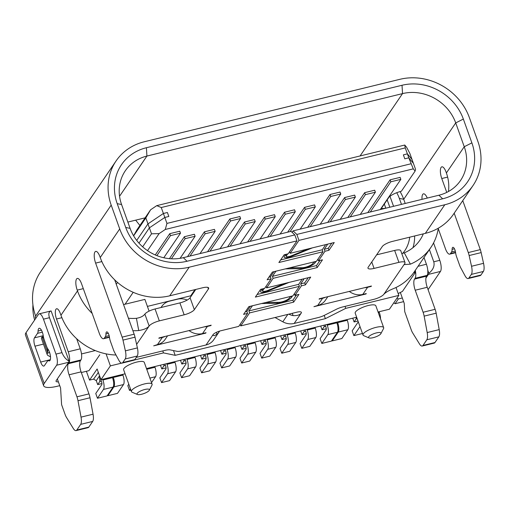 <?xml version="1.0" encoding="UTF-8"?>
<svg xmlns="http://www.w3.org/2000/svg" width="509" height="509" viewBox="0 0 509 509"><rect width="100%" height="100%" fill="white"/><g stroke="black" fill="none" stroke-linecap="round" stroke-linejoin="round"><path stroke-width="0.76" d="M48.031 349.225A6.579 2.24 76.3 0 1 49.481 352.12A6.579 2.24 76.3 0 1 49.418 360.9A6.579 2.24 76.3 0 1 48.737 360.786A6.579 2.24 -103.7 0 0 48.05 360.671A6.579 2.24 -103.7 0 0 47.483 361.11L44.404 365.627A6.579 2.24 76.3 0 1 43.838 366.066A6.579 2.24 76.3 0 1 40.65 362.058L34.968 346.177A6.579 2.24 76.3 0 1 34.459 337.842L37.532 333.325A6.579 2.24 -103.7 0 0 38.073 331.015A6.579 2.24 76.3 0 1 39.187 328.267A6.579 2.24 76.3 0 1 42.374 332.275A6.579 2.24 76.3 0 1 43.278 335.959A6.579 2.24 -103.7 0 0 44.188 339.649L46.58 346.33A6.579 2.24 -103.7 0 0 48.031 349.225M448.454 191.505A42.991 38.639 -145.7 0 0 446.387 172.958L446.107 172.163A8.774 2.99 -103.7 0 0 441.857 166.825A8.774 2.99 -103.7 0 0 441.099 167.404A8.774 2.99 -103.7 0 0 441.774 178.525L446.743 192.396M427.274 198.071A8.774 2.99 -103.7 0 0 423.456 193.846A8.774 2.99 -103.7 0 0 422.699 194.425A8.774 2.99 -103.7 0 0 422.025 199.356M454.187 213.195L468.286 252.559A8.774 2.99 76.3 0 1 469.139 255.537L471.531 266.264A8.774 2.99 76.3 0 1 471.353 274.402L468.923 277.965A8.774 2.99 76.3 0 1 468.165 278.55A8.774 2.99 76.3 0 1 465.048 275.783L460.76 267.855A8.774 2.99 76.3 0 1 459.627 265.272L456.567 256.74A6.579 2.24 76.3 0 1 455.612 252.687A4.384 1.495 -103.7 0 0 452.857 247.317A4.384 1.495 -103.7 0 0 452.476 247.609A4.384 1.495 -103.7 0 0 452.107 249.359A6.579 2.24 76.3 0 1 451.559 251.98L450.478 253.571A8.774 2.99 76.3 0 1 449.721 254.15A8.774 2.99 76.3 0 1 445.47 248.806L438.128 228.299M285.702 254.392L284.346 256.377A6.579 1.813 160.3 0 0 284.162 257.128A6.579 1.813 160.3 0 0 288.737 257.293A6.579 1.813 160.3 0 0 291.956 256.237L312.392 247.87M313.989 261.893L312.965 263.401A6.579 1.813 -19.7 0 1 305.33 267.25A6.579 1.813 -19.7 0 1 302.543 267.664L289.379 267.906M262.154 288.972L260.754 291.027A6.579 1.813 160.3 0 0 260.57 291.778A6.579 1.813 160.3 0 0 265.138 291.943A6.579 1.813 160.3 0 0 268.364 290.887L289.163 282.374M290.448 296.467L289.373 298.051A6.579 1.813 -19.7 0 1 281.738 301.901A6.579 1.813 -19.7 0 1 278.951 302.314L265.52 302.562M261.518 303.536L277.481 303.249A8.774 2.418 160.3 0 0 281.197 302.696A8.774 2.418 160.3 0 0 291.371 297.561L292.446 295.983M285.155 283.348L267.829 290.442A4.384 1.209 -19.7 0 1 265.679 291.148A4.384 1.209 -19.7 0 1 262.631 291.033A4.384 1.209 -19.7 0 1 262.759 290.537L264.158 288.482M285.377 268.886L301.073 268.599A8.774 2.418 160.3 0 0 304.789 268.046A8.774 2.418 160.3 0 0 314.969 262.911L315.994 261.403M308.384 248.85L291.422 255.792A4.384 1.209 -19.7 0 1 289.277 256.498A4.384 1.209 -19.7 0 1 286.23 256.383A4.384 1.209 -19.7 0 1 286.351 255.887L287.706 253.902M275.369 271.329L275.528 271.781L272.417 276.355L273.123 278.34L317.196 267.569L322.477 259.819L318.469 260.799L324.965 251.261L324.252 249.276L327.039 245.179A8.774 2.418 160.3 0 0 327.3 244.225M275.528 271.781A4.384 1.209 -19.7 0 1 276.215 271.119M251.751 305.922L251.936 306.431L248.869 310.935L249.582 312.92L293.648 302.149L298.929 294.399L294.921 295.379L301.417 285.842L300.704 283.857L303.447 279.829A8.774 2.418 160.3 0 0 303.695 278.83A8.774 2.418 160.3 0 0 303.688 278.824M251.936 306.431A4.384 1.209 -19.7 0 1 252.75 305.68M250.619 306.202A6.579 1.813 160.3 0 0 249.932 306.921L246.865 311.425L247.578 313.404L238.734 326.39L220.709 330.793A6.579 1.813 160.3 0 0 213.074 334.648L212.889 335.393L214.397 335.698L216.98 334.222A15.353 13.8 34.3 0 0 219.169 331.779A15.353 13.8 34.3 0 0 219.602 331.098M301.487 279.358A6.579 1.813 -19.7 0 1 301.627 279.568A6.579 1.813 -19.7 0 1 301.443 280.319L298.7 284.346L299.413 286.332L292.917 295.863L248.85 306.634L243.569 314.384L247.578 313.404M274.116 271.634A6.579 1.813 160.3 0 0 273.524 272.27L270.413 276.845L271.125 278.83L264.629 288.368L260.621 289.341L255.346 297.097L299.413 286.332M325.13 244.759A6.579 1.813 -19.7 0 1 325.226 244.918A6.579 1.813 -19.7 0 1 325.035 245.669L322.248 249.766L322.961 251.751L316.464 261.289L272.398 272.054L267.117 279.81L271.125 278.83M69.116 361.237C65.947 359.437 63.568 356.567 61.977 352.629L49.468 317.699C48.266 313.843 48.813 311.584 51.104 310.929L69.116 361.237A8.774 2.99 -103.7 0 1 68.664 362.281L56.219 380.56A6.579 1.813 160.3 0 0 56.035 381.311A6.579 1.813 160.3 0 0 58.382 381.858M68.664 362.281L56.645 365.22L44.2 383.5A19.743 5.446 160.3 0 0 43.64 385.746A19.743 5.446 160.3 0 0 57.358 386.242L59.744 385.663M49.468 317.699L43.462 319.168L55.965 354.099A8.774 2.99 -103.7 0 1 56.645 365.22M43.462 319.168A8.774 2.99 -103.7 0 0 39.212 313.824A8.774 2.99 -103.7 0 0 38.455 314.409L26.004 332.689L44.2 383.5M296.836 234.433L293.082 230.863L438.911 195.227A42.991 38.639 34.3 0 0 460.518 180.523A42.991 38.639 34.3 0 0 464.246 146.732L455.72 122.917A42.991 38.639 34.3 0 0 402.53 93.605L146.916 156.059A42.991 38.639 34.3 0 0 125.316 170.769A42.991 38.639 34.3 0 0 121.587 204.554L130.113 228.376A42.991 38.639 34.3 0 0 183.304 257.681L291.078 231.353L294.832 234.923L187.064 261.251A49.57 44.55 -145.7 0 1 125.729 227.459L117.197 203.638A49.57 44.55 -145.7 0 1 146.414 147.725L402.021 85.27A49.57 44.55 -145.7 0 1 463.349 119.061L471.881 142.883A49.57 44.55 -145.7 0 1 442.671 198.796L296.836 234.433L298.968 240.388L444.802 204.752A56.149 50.467 34.3 0 0 473.02 185.543A56.149 50.467 34.3 0 0 477.887 141.413L469.362 117.592A56.149 50.467 34.3 0 0 399.889 79.315L144.276 141.769A56.149 50.467 34.3 0 0 116.058 160.978A56.149 50.467 34.3 0 0 111.191 205.108L119.717 228.929A56.149 50.467 34.3 0 0 189.195 267.206L296.963 240.878L288.177 253.787L284.168 254.767L278.887 262.517L322.961 251.751M462.757 200.616L480.305 249.62A8.774 2.99 76.3 0 1 481.158 252.604L483.55 263.331A8.774 2.99 76.3 0 1 483.372 271.462L480.941 275.032A8.774 2.99 76.3 0 1 480.184 275.611L468.165 278.55M424.01 257.522L426.421 264.247A8.774 2.99 76.3 0 1 427.096 275.369L426.555 276.158A8.774 2.99 -103.7 0 0 427.236 287.28L435.119 309.313A8.774 2.99 76.3 0 1 436.162 313.188L439.203 329.616A8.774 2.99 76.3 0 1 438.841 336.856L434.991 342.519A8.774 2.99 76.3 0 1 434.228 343.098L422.209 346.037A8.774 2.99 76.3 0 1 419.461 343.899L412.691 332.943A8.774 2.99 76.3 0 1 411.196 329.73L404.731 311.667L404.222 303.332L400.335 292.478M428.075 289.627L440.457 271.437A8.774 2.99 -103.7 0 0 439.782 260.322L433.553 242.939M425.931 278.054L428.438 274.376A8.774 2.99 -103.7 0 0 428.89 273.327L427.745 270.12M429.405 249.595L433.77 261.791C434.832 265.857 433.204 269.7 428.89 273.327M365.914 293.661L366.022 293.967L313.938 306.692L317.731 305.432A15.353 13.8 34.3 0 0 325.448 300.183L327.834 296.671M317.731 305.432L322.598 298.28L319.079 299.139L319.347 298.745L371.43 286.02L371.163 286.414L371.055 286.109M322.598 298.28A15.353 13.8 34.3 0 0 325.41 297.262M364.609 287.687A15.353 13.8 34.3 0 0 367.638 287.273L371.163 286.414M366.022 293.967L366.289 293.566L362.771 294.431L367.638 287.273M349.308 291.422A15.353 13.8 34.3 0 0 362.771 294.431M401.766 253.533L404.292 252.858A42.991 38.639 34.3 0 0 419.931 240.127A42.991 38.639 34.3 0 0 423.323 233.854M473.02 185.543L453.538 214.155A56.149 50.467 -145.7 0 1 425.32 233.364L392.464 241.393A8.774 2.418 160.3 0 0 382.291 246.528L368.217 267.193A8.774 2.418 160.3 0 0 367.975 268.192A8.774 2.418 160.3 0 0 374.07 268.415L398.91 262.345A8.774 2.418 -19.7 0 1 405.005 262.568A8.774 2.418 -19.7 0 1 404.757 263.567L404.521 264.565L410.381 264.165A56.149 50.467 34.3 0 0 430.811 247.533A56.149 50.467 34.3 0 0 438.236 228.605M376.635 254.837L394.64 250.434A8.774 2.418 -19.7 0 1 400.736 250.657L405.005 262.568M127.854 222.07L145.09 217.858M139.905 225.474L135.668 220.162M205.655 332.816L205.763 333.121L153.68 345.846L157.472 344.587L162.346 337.435L158.821 338.294L159.094 337.9L211.178 325.175L210.904 325.569L210.796 325.264M205.763 333.121L206.037 332.721L202.512 333.586L207.386 326.434L210.904 325.569M189.049 330.576A15.353 13.8 34.3 0 0 202.512 333.586M157.472 344.587A15.353 13.8 34.3 0 0 165.19 339.338L167.582 335.825M162.346 337.435A15.353 13.8 34.3 0 0 165.158 336.417M204.351 326.842A15.353 13.8 34.3 0 0 207.386 326.434M187.217 300.043A15.353 13.8 34.3 0 0 177.501 299.197L169.484 301.156A15.353 13.8 34.3 0 0 161.773 306.405A15.353 13.8 34.3 0 0 161.111 307.493M292.09 232.314L293.082 230.863M324.965 251.261L328.967 250.282L334.248 242.526L290.175 253.297L289.602 251.688M290.175 253.297L298.968 240.388M318.469 260.799L317.89 259.189M301.417 285.842L305.425 284.862L310.7 277.106L266.633 287.878L266.054 286.268M266.633 287.878L273.123 278.34M294.921 295.379L294.348 293.769M240.165 324.29L240.738 325.9L249.582 312.92M288.807 314.155A15.353 13.8 34.3 0 0 293.101 315.625C297.148 315.822 299.852 314.982 301.213 313.111A6.579 1.813 160.3 0 0 301.398 312.361A6.579 1.813 160.3 0 0 296.83 312.195L240.738 325.9M430.811 247.533L414.25 271.857A56.149 50.467 -145.7 0 1 393.82 288.482C389.048 290.397 385.733 292.319 383.869 294.24A8.774 2.418 -19.7 0 1 373.689 299.381L342.665 306.959A8.774 2.418 160.3 0 0 336.366 309.275L324.519 315.256A8.774 2.418 -19.7 0 1 318.22 317.571L294.183 323.444A15.353 13.8 -145.7 0 1 282.807 321.796L287.852 314.39M415.293 270.324A8.774 2.99 76.3 0 1 415.077 278.302L414.536 279.097A8.774 2.99 -103.7 0 0 415.217 290.219L423.1 312.246A8.774 2.99 76.3 0 1 424.143 316.121L427.185 332.555A8.774 2.99 76.3 0 1 426.822 339.796L422.973 345.452A8.774 2.99 76.3 0 1 422.209 346.037M116.058 160.978L40.516 271.921A56.149 50.467 34.3 0 0 35.643 316.057L111.191 205.108M35.687 318.475L35.191 317.101A8.774 2.99 76.3 0 1 35.643 316.057M116.001 355.015A56.149 50.467 -145.7 0 1 60.946 315.236L60.31 313.449A7.68 2.615 -103.7 0 0 56.594 308.772A7.68 2.615 -103.7 0 0 56.518 319.009L68.244 351.764A8.774 2.99 76.3 0 1 68.925 362.879L68.384 363.674A8.774 2.99 -103.7 0 0 69.065 374.796L76.948 396.823A8.774 2.99 76.3 0 1 77.992 400.704L81.033 417.132A8.774 2.99 76.3 0 1 80.67 424.372L76.814 430.029A8.774 2.99 76.3 0 1 76.057 430.614A8.774 2.99 76.3 0 1 73.309 428.476L66.539 417.52A8.774 2.99 76.3 0 1 65.044 414.307L61.595 404.668L60.577 387.992L57.332 378.925M76.649 338.714L80.263 348.824A8.774 2.99 76.3 0 1 80.944 359.946L80.403 360.741A8.774 2.99 -103.7 0 0 81.084 371.856L88.967 393.89A8.774 2.99 76.3 0 1 90.01 397.764L93.052 414.192A8.774 2.99 76.3 0 1 92.689 421.433L88.84 427.096A8.774 2.99 76.3 0 1 88.076 427.675L76.057 430.614M219.169 331.779L213.755 339.726A15.353 13.8 -145.7 0 1 206.037 344.981L181.999 350.854A8.774 2.418 -19.7 0 1 176.967 351.305L170.159 349.887A8.774 2.418 160.3 0 0 165.126 350.338L136.304 357.382M294.832 234.923L296.963 240.878M132.9 330.704A56.149 50.467 34.3 0 0 138.747 330.532C143.907 329.717 147.375 328.21 149.15 326.021A8.774 2.418 -19.7 0 1 159.323 320.88L184.163 314.81A8.774 2.418 160.3 0 0 194.343 309.676L208.41 289.01A8.774 2.418 160.3 0 0 208.658 288.011A8.774 2.418 160.3 0 0 202.563 287.789L169.713 295.818A56.149 50.467 -145.7 0 1 100.235 257.535L119.717 228.929M128.427 318.22A42.991 38.639 34.3 0 0 136.412 318.31C140.401 317.641 143.226 316.242 144.88 314.11A8.774 2.418 -19.7 0 1 155.06 308.976L179.9 302.906A8.774 2.418 160.3 0 0 190.08 297.765L195.736 289.462M100.235 257.535L99.955 256.746A8.774 2.99 -103.7 0 0 95.705 251.401A8.774 2.99 -103.7 0 0 95.622 263.102L122.128 337.136A8.774 2.99 76.3 0 1 122.987 340.114L125.379 350.841A8.774 2.99 76.3 0 1 125.201 358.979L122.771 362.542A8.774 2.99 76.3 0 1 122.014 363.127A8.774 2.99 76.3 0 1 118.896 360.359L114.608 352.432A8.774 2.99 76.3 0 1 113.475 349.848L110.415 341.316A6.579 2.24 76.3 0 1 109.46 337.27A4.384 1.495 -103.7 0 0 106.699 331.893A4.384 1.495 -103.7 0 0 105.955 333.936A6.579 2.24 76.3 0 1 105.408 336.557L104.326 338.148A8.774 2.99 76.3 0 1 103.569 338.727A8.774 2.99 76.3 0 1 99.319 333.382L81.555 283.767A8.774 2.99 -103.7 0 0 77.304 278.423A8.774 2.99 -103.7 0 0 77.222 290.124L77.508 290.919A56.149 50.467 34.3 0 0 92.174 313.423M114.684 279.829L134.147 334.197A8.774 2.99 76.3 0 1 135.006 337.181L137.398 347.908A8.774 2.99 76.3 0 1 137.22 356.039L134.79 359.608A8.774 2.99 76.3 0 1 134.032 360.187L122.014 363.127M34.631 320.021A49.57 44.55 -145.7 0 1 32.926 304.802M403.618 301.64L395.099 303.72L393.762 302.849M402.307 297.988L398.343 298.955L397.007 298.077M398.343 298.955L395.099 303.72M43.64 385.746L25.45 334.935A19.743 5.446 -19.7 0 1 26.004 332.689M39.212 313.824L51.104 310.929M47.019 347.424L47.063 347.558A4.384 1.495 76.3 0 1 47.661 352.47L47.452 353.106A17.548 4.842 160.3 0 0 47.229 354.646A17.548 4.842 160.3 0 0 48.139 355.587L50.499 356.822M47.229 354.646L41.547 338.771A17.548 4.842 -19.7 0 1 41.763 337.232L42.101 336.945A4.384 1.495 76.3 0 1 43.946 338.924M41.763 337.232L42.101 336.945L47.661 352.47M248.869 310.935L292.942 300.164L293.648 302.149M292.942 300.164L296.454 295.004M300.704 283.857L304.713 282.877L305.425 284.862M304.713 282.877L308.225 277.71M272.417 276.355L316.483 265.583L317.196 267.569M316.483 265.583L320.002 260.423M324.252 249.276L328.26 248.297L328.967 250.282M328.26 248.297L331.773 243.13M245.332 311.794L246.865 311.425M257.109 294.507L298.7 284.346M268.879 277.22L270.413 276.845M280.65 259.927L322.248 249.766M275.045 317.521L282.807 321.796M367.791 212.609L390.117 179.817L400.131 177.374L400.844 179.359L380.28 209.555M370.266 212.005L390.829 181.802L390.117 179.817M390.829 181.802L400.844 179.359M347.762 217.502L364.673 192.663L374.688 190.213L375.4 192.198L360.251 214.448M350.237 216.898L365.386 194.648L364.673 192.663M365.386 194.648L375.4 192.198M327.726 222.395L344.644 197.556L354.658 195.106L355.371 197.091L340.216 219.347M330.201 221.79L345.35 199.541L344.644 197.556M345.35 199.541L355.371 197.091M307.697 227.288L330.023 194.502L340.037 192.052L340.75 194.037L320.186 224.24M310.172 226.683L330.735 196.487L330.023 194.502M330.735 196.487L340.75 194.037M287.661 232.187L304.579 207.341L314.594 204.898L315.306 206.883L300.151 229.133M290.136 231.582L305.292 209.326L304.579 207.341M305.292 209.326L315.306 206.883M267.632 237.079L284.544 212.24L294.565 209.791L295.271 211.776L280.122 234.025M270.107 236.475L285.256 214.225L284.544 212.24M285.256 214.225L295.271 211.776M247.603 241.972L264.515 217.133L274.529 214.683L275.242 216.669L260.093 238.925M250.072 241.368L265.227 219.118L264.515 217.133M265.227 219.118L275.242 216.669M227.568 246.871L244.485 222.026L254.5 219.583L255.213 221.568L240.057 243.817M230.043 246.267L245.192 224.011L244.485 222.026M245.192 224.011L255.213 221.568M207.538 251.764L229.864 218.972L239.879 216.529L240.592 218.514L220.028 248.71M210.007 251.16L230.571 220.957L229.864 218.972M230.571 220.957L240.592 218.514M187.503 256.657L204.421 231.818L214.435 229.368L215.148 231.353L199.992 253.603M189.978 256.052L205.127 233.803L204.421 231.818M205.127 233.803L215.148 231.353M169.44 258.661L184.385 236.71L194.4 234.267L195.112 236.246L180.078 258.33M171.412 258.801L185.098 238.696L184.385 236.71M185.098 238.696L195.112 236.246M155.264 254.952L169.764 233.656L179.785 231.213L180.491 233.198L163.771 257.758M156.874 255.626L170.477 235.642L169.764 233.656M170.477 235.642L180.491 233.198M161.258 207.526L156.753 205.636L404.75 145.04L406.589 147.241L409.853 153.413L411.985 159.368L407.385 153.864L403.376 154.844L404.795 158.814L403.376 154.844L407.385 153.864L408.803 157.835L404.795 158.814L408.803 157.835L413.276 168.861L415.121 171.062L415.541 169.293L411.985 159.368L407.385 153.864L405.247 147.909L161.258 207.526L163.395 213.481L147.966 223.877L136.705 240.413L147.966 223.877L145.835 217.922L133.625 235.845M413.41 163.338L408.803 157.835L413.41 163.338M413.276 168.861L165.279 229.457L166.946 223.406L164.814 217.451L168.823 216.471L167.397 212.501L168.823 216.471L164.814 217.451L149.385 227.847L147.966 223.877L163.395 213.481L164.814 217.451L149.385 227.847L138.97 243.143L149.385 227.847L151.517 233.803L159.113 233.612L147.515 250.638M167.397 212.501L163.395 213.481L167.397 212.501M373.135 337.683A6.579 1.813 160.3 0 0 380.872 333.662A6.579 1.813 160.3 0 0 376.386 332.911A6.579 1.813 160.3 0 0 370.094 335.558A6.579 1.813 160.3 0 0 369.006 337.912A6.579 1.813 160.3 0 0 373.135 337.683M369.006 337.912L363.744 335.685A10.969 3.029 -19.7 0 1 363.019 335.024A10.969 3.029 -19.7 0 1 363.324 333.777A10.969 3.029 -19.7 0 1 376.049 327.357A10.969 3.029 -19.7 0 1 383.665 327.631A10.969 3.029 -19.7 0 1 383.525 328.604L380.872 333.662M141.572 394.265A6.579 1.813 160.3 0 0 149.302 390.244A6.579 1.813 160.3 0 0 144.817 389.493A6.579 1.813 160.3 0 0 138.524 392.14A6.579 1.813 160.3 0 0 137.436 394.494A6.579 1.813 160.3 0 0 141.572 394.265M137.436 394.494L132.175 392.267A10.969 3.029 -19.7 0 1 131.449 391.606A10.969 3.029 -19.7 0 1 131.755 390.358A10.969 3.029 -19.7 0 1 144.48 383.932A10.969 3.029 -19.7 0 1 152.096 384.212A10.969 3.029 -19.7 0 1 151.956 385.186L149.302 390.244M383.665 327.631L375.846 305.801A10.969 3.029 160.3 0 0 366.378 306.03A10.969 3.029 160.3 0 0 355.505 311.941A10.969 3.029 160.3 0 0 355.199 313.194L363.019 335.024M152.096 384.212L144.276 362.376A10.969 3.029 160.3 0 0 134.809 362.605A10.969 3.029 160.3 0 0 123.935 368.522A10.969 3.029 160.3 0 0 123.63 369.776L131.449 391.606M142.654 246.82L151.517 233.803M166.946 223.406L410.935 163.79M404.75 145.04L405.247 147.909M165.279 229.457L159.113 233.612M151.828 253.272A10.969 3.029 -19.7 0 1 152.255 253.412A10.969 3.029 -19.7 0 1 152.815 253.787M380.611 209.473L388.653 197.67A10.969 3.029 -19.7 0 1 401.372 191.244L415.121 171.062M133.587 235.775L136.838 229.979L150.581 209.797L145.835 217.922M156.753 205.636L150.581 209.797M389.818 207.227L387.171 199.84M147.4 306.399L190.754 295.805L190.983 296.442M133.193 292.3L125.061 304.242L144.893 299.394L149.092 311.126M125.061 304.242A13.158 11.828 -145.7 0 1 123.522 304.516M190.754 295.805L194.941 289.653M402.727 253.38A36.406 32.722 34.3 0 0 409.694 237.181M401.474 204.376L399.33 198.376A36.406 32.722 34.3 0 0 396.734 192.714M396.008 287.49L398.84 295.392L389.423 309.224L378.066 311.998M345.013 306.386L345.726 308.371L325.372 318.64L175.191 355.339L163.491 352.896L162.785 350.911M324.214 315.408L325.372 318.64M173.486 350.58L175.191 355.339M95.266 350.574L81.504 353.933M106.076 353.863L110.377 365.876L121.568 363.14M134.427 359.997L163.491 352.896M414.905 270.896L415.42 272.347L413.594 272.792M345.726 308.371L398.84 295.392M99.796 354.767L88.973 370.66L81.319 372.531M125.074 373.81L100.96 379.701L97.124 368.987L89.546 380.108L86.39 371.29M100.96 379.701L110.377 365.876M398.184 293.566L402.434 291.422L415.42 272.347M356.644 317.228L146.497 368.573M357.992 320.994L354.099 321.949L352.75 318.182M326.294 328.738L322.051 329.775L320.702 326.014M306.265 333.637L302.015 334.674L300.666 330.907M286.236 338.53L281.986 339.567L280.637 335.8M266.201 343.422L261.95 344.459L260.602 340.693M246.171 348.315L241.921 349.359L240.572 345.592M226.136 353.214L221.886 354.251L220.543 350.485M200.508 355.377L201.857 359.144L206.107 358.107M180.479 360.277L181.828 364.037L186.071 363M160.443 365.169L161.792 368.936L166.042 367.899M102.646 379.294L102.894 379.988A7.457 2.539 76.3 0 1 103.467 389.436L97.461 398.254L95.756 393.495L101.762 384.67A2.195 0.744 -103.7 0 0 101.596 381.89L99.56 375.788L99.802 381.495L97.69 384.594L101.94 383.557M97.69 384.594L96.271 380.624L93.554 379.129L89.546 380.108M400.068 191.594A42.991 38.639 -145.7 0 1 403.713 199.293L405.209 203.466M98.371 372.454L93.554 379.129M356.122 317.355L356.211 318.844L357.14 318.621M356.211 318.844L354.099 321.949M324.068 325.187L324.157 326.676L325.677 326.307M324.157 326.676L322.051 329.775M304.038 330.086L304.127 331.575L305.648 331.2M304.127 331.575L302.015 334.674M284.003 334.979L284.092 336.468L285.613 336.099M284.092 336.468L281.986 339.567M263.974 339.872L264.063 341.361L265.583 340.992M264.063 341.361L261.95 344.459M243.938 344.765L244.034 346.254L245.548 345.885M244.034 346.254L241.921 349.359M221.886 354.251L223.998 351.153L225.519 350.777M223.998 351.153L223.909 349.664M201.857 359.144L203.969 356.046L205.483 355.676M203.969 356.046L203.874 354.557M181.828 364.037L183.934 360.938L185.454 360.569M183.934 360.938L183.844 359.449M161.792 368.936L163.904 365.837L165.419 365.462M163.904 365.837L163.815 364.349M99.802 381.495L101.316 381.126M99.459 375.935L96.271 380.624M98.046 372.537L98.485 372.773M414.631 235.979A42.991 38.639 -145.7 0 1 412.977 247.667M389.97 196.321L393.552 206.31M381.457 208.232A6.579 1.813 160.3 0 0 385.771 208.098L384.32 204.033M379.084 311.743L379.332 312.443A7.457 2.539 76.3 0 1 380.528 318.876M359.997 326.587A7.457 2.539 76.3 0 1 359.876 326.784L353.87 335.609L352.164 330.844L358.171 322.019A2.195 0.744 -103.7 0 0 358.279 321.79M353.87 335.609L362.472 333.503M337.416 321.93L337.664 322.623A7.457 2.539 76.3 0 1 338.243 332.072L332.237 340.89L341.851 338.542L347.857 329.724A7.457 2.539 76.3 0 0 347.284 320.269L347.036 319.576M332.237 340.89L332.008 340.247M327.001 324.475L327.249 325.168A7.457 2.539 76.3 0 1 327.828 334.617L321.822 343.441L320.116 338.676L326.123 329.851A2.195 0.744 -103.7 0 0 325.951 327.071L325.181 324.92M321.822 343.441L331.435 341.087L337.442 332.269A7.457 2.539 76.3 0 0 336.869 322.814L336.614 322.121M154.73 366.563L154.978 367.256A7.457 2.539 76.3 0 1 155.55 376.711L151.529 382.622M130.501 388.971L129.515 390.428L127.81 385.663L128.796 384.206M129.515 390.428L130.902 390.085M113.062 376.749L113.31 377.443A7.457 2.539 76.3 0 1 113.882 386.891L107.876 395.709L117.496 393.362L123.502 384.543A7.457 2.539 76.3 0 0 122.923 375.088L122.675 374.395M107.876 395.709L107.647 395.067M97.461 398.254L107.075 395.907L113.087 387.088A7.457 2.539 76.3 0 0 112.508 377.633L112.26 376.94M314.982 327.408L315.23 328.101A7.457 2.539 76.3 0 1 315.809 337.556L309.803 346.374L301.786 348.334L300.081 343.569L306.087 334.75A2.195 0.744 -103.7 0 0 305.922 331.97L305.146 329.813M306.972 329.368L307.22 330.061A7.457 2.539 76.3 0 1 307.792 339.509L301.786 348.334M294.953 332.301L295.201 333.001A7.457 2.539 76.3 0 1 295.774 342.449L289.767 351.267L281.757 353.227L280.052 348.461L286.058 339.643A2.195 0.744 -103.7 0 0 285.886 336.863L285.116 334.706M286.936 334.26L287.184 334.954A7.457 2.539 76.3 0 1 287.763 344.408L281.757 353.227M274.917 337.2L275.165 337.893A7.457 2.539 76.3 0 1 275.744 347.342L269.738 356.166L261.721 358.12L260.016 353.361L266.022 344.536A2.195 0.744 -103.7 0 0 265.857 341.755L265.081 339.598M266.907 339.153L267.155 339.847A7.457 2.539 76.3 0 1 267.734 349.301L261.721 358.12M254.888 342.093L255.136 342.786A7.457 2.539 76.3 0 1 255.709 352.234L249.703 361.059L241.692 363.019L239.987 358.253L245.993 349.429A2.195 0.744 -103.7 0 0 245.822 346.654L245.052 344.498M246.871 344.052L247.119 344.746A7.457 2.539 76.3 0 1 247.698 354.194L241.692 363.019M234.853 346.985L235.101 347.679A7.457 2.539 76.3 0 1 235.68 357.133L229.674 365.952L221.663 367.912L219.952 363.146L225.964 354.328A2.195 0.744 -103.7 0 0 225.792 351.547L225.023 349.39M226.842 348.945L227.09 349.638A7.457 2.539 76.3 0 1 227.669 359.087L221.663 367.912M214.823 351.884L215.072 352.578A7.457 2.539 76.3 0 1 215.651 362.026L209.638 370.845L201.628 372.804L199.922 368.039L205.929 359.22A2.195 0.744 -103.7 0 0 205.757 356.44L204.987 354.283M206.813 353.838L207.061 354.531A7.457 2.539 76.3 0 1 207.634 363.986L201.628 372.804M194.794 356.777L195.042 357.471A7.457 2.539 76.3 0 1 195.615 366.919L189.609 375.744L181.598 377.697L179.893 372.938L185.9 364.113A2.195 0.744 -103.7 0 0 185.728 361.333L184.958 359.182M186.778 358.737L187.026 359.43A7.457 2.539 76.3 0 1 187.605 368.879L181.598 377.697M174.759 361.67L175.007 362.363A7.457 2.539 76.3 0 1 175.586 371.818L169.58 380.637L161.563 382.596L159.858 377.831L165.864 369.012A2.195 0.744 -103.7 0 0 165.699 366.232L164.922 364.075M166.748 363.63L166.997 364.323A7.457 2.539 76.3 0 1 167.569 373.771L161.563 382.596M41.439 330.188L38.073 331.015M291.752 255.658L291.956 256.237M268.154 290.308L268.364 290.887M290.938 296.346L291.371 297.561M262.192 288.959L262.759 290.537M314.556 261.753L314.969 262.911M285.81 254.366L286.351 255.887M326.746 244.358L327.039 245.179M300.749 267.696L301.073 268.599M303.135 278.957L303.447 279.829M277.157 302.346L277.481 303.249M61.977 352.629L55.965 354.099M428.438 274.376L440.457 271.437M439.782 260.322L433.77 261.791M441.774 178.525L447.634 177.094M468.286 252.559L480.305 249.62M469.139 255.537L481.158 252.604M471.531 266.264L483.55 263.331M471.353 274.402L483.372 271.462M468.923 277.965L480.941 275.032M452.107 249.359L454.454 248.786M451.559 251.98L455.307 251.064M450.478 253.571L455.568 252.324M404.292 252.858L410.381 264.165M394.64 250.434L398.91 262.345M371.767 261.982L374.07 268.415M292.274 313.309L293.101 315.625M418.035 266.296L426.421 264.247M415.077 278.302L427.096 275.369M414.536 279.097L426.555 276.158M415.217 290.219L427.236 287.28M423.1 312.246L435.119 309.313M424.143 316.121L436.162 313.188M427.185 332.555L439.203 329.616M426.822 339.796L438.841 336.856M422.973 345.452L434.991 342.519M88.84 427.096L76.814 430.029M92.689 421.433L80.67 424.372M93.052 414.192L81.033 417.132M90.01 397.764L77.992 400.704M88.967 393.89L76.948 396.823M81.084 371.856L69.065 374.796M80.403 360.741L68.384 363.674M80.944 359.946L68.925 362.879M80.263 348.824L68.244 351.764M61.894 317.699L56.518 319.009M216.319 332.364L216.98 334.222M207.831 287.4L208.41 289.01M190.08 297.765L194.343 309.676M179.9 302.906L184.163 314.81M155.06 308.976L159.323 320.88M144.88 314.11L149.15 326.021L136.622 344.415M136.412 318.31L138.747 330.532M83.298 288.641L77.222 290.124M109.416 336.901L104.326 338.148M109.155 335.641L105.408 336.557M108.302 333.363L105.955 333.936M134.79 359.608L122.771 362.542M137.22 356.039L125.201 358.979M137.398 347.908L125.379 350.841M135.006 337.181L122.987 340.114M134.147 334.197L122.128 337.136M101.864 261.575L95.622 263.102M169.713 295.818L189.195 267.206M60.946 315.236L77.508 290.919M213.074 334.648L206.037 344.981M383.869 294.24L404.757 263.567M425.32 233.364L444.802 204.752M294.183 323.444L301.213 313.111M119.545 196.258L146.916 156.059L146.414 147.725M446.387 172.958L464.246 146.732L471.881 142.883M360.073 155.958L402.53 93.605L402.021 85.27M399.33 198.376L403.713 199.293L455.72 122.917L463.349 119.061M42.33 332.154L37.532 333.325M49.971 360.48L48.737 360.786M50.321 359.698L40.65 362.058M43.456 344.103L34.968 346.177M43.24 335.692L34.459 337.842M47.452 353.106L49.634 352.572M438.911 195.227L442.671 198.796M187.064 261.251L183.304 257.681M121.587 204.554L117.197 203.638M125.729 227.459L130.113 228.376M117.522 282.431L116.268 284.264M378.314 312.691L379.332 312.443M338.243 332.072L347.857 329.724M337.664 322.623L347.284 320.269M327.828 334.617L337.442 332.269M327.249 325.168L336.869 322.814M149.9 378.092L155.55 376.711M146.745 369.273L154.978 367.256M113.882 386.891L123.502 384.543M113.31 377.443L122.923 375.088M103.467 389.436L113.087 387.088M102.894 379.988L112.508 377.633M307.22 330.061L315.23 328.101M307.792 339.509L315.809 337.556M287.184 334.954L295.201 333.001M287.763 344.408L295.774 342.449M267.155 339.847L275.165 337.893M267.734 349.301L275.744 347.342M247.119 344.746L255.136 342.786M247.698 354.194L255.709 352.234M227.09 349.638L235.101 347.679M227.669 359.087L235.68 357.133M207.061 354.531L215.072 352.578M207.634 363.986L215.651 362.026M187.026 359.43L195.042 357.471M187.605 368.879L195.615 366.919M166.997 364.323L175.007 362.363M167.569 373.771L175.586 371.818M261.982 289.22L262.631 291.033M285.581 254.57L286.23 256.383M449.721 254.15L455.619 252.712M109.467 337.289L103.569 338.727M50.156 360.162L48.05 360.671M42.101 336.952L43.386 336.634M161.016 307.519L161.773 306.405"/></g></svg>
